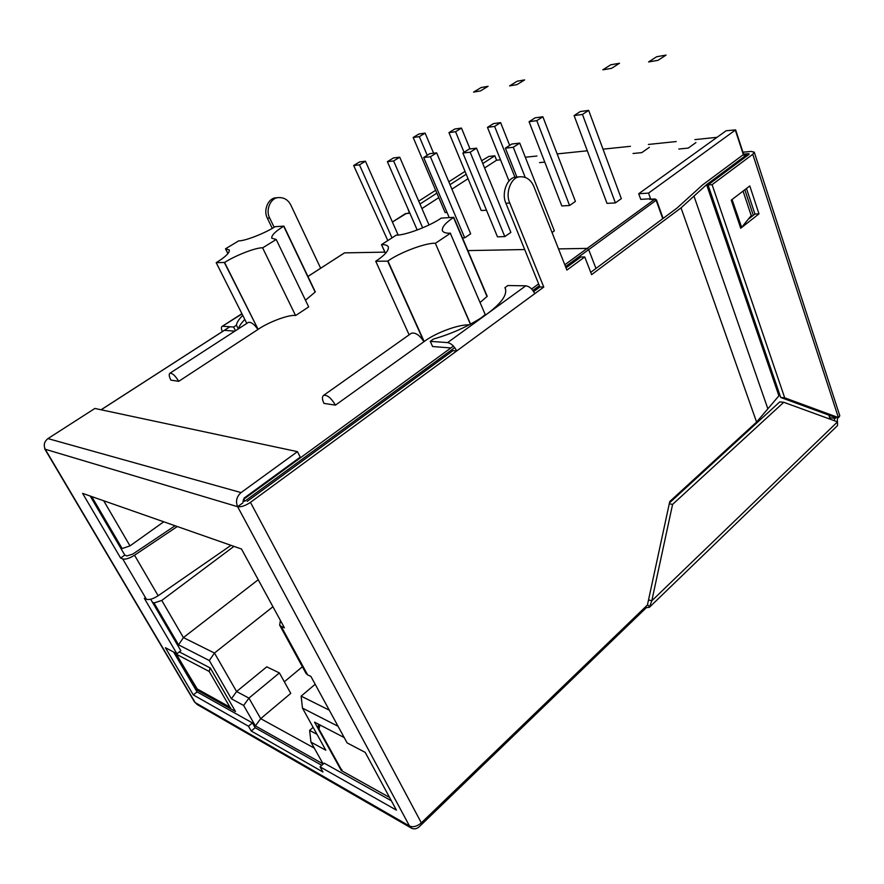 <?xml version="1.0" encoding="UTF-8"?>
<svg xmlns="http://www.w3.org/2000/svg" width="884" height="884" viewBox="0 0 884 884"><rect width="100%" height="100%" fill="white"/><g stroke="black" fill="none" stroke-linecap="round" stroke-linejoin="round"><path stroke-width="1.33" d="M409.126 334.815L375.733 261.244L387.667 261.145L423.933 341.699L335.445 405.137L323.953 403.391C322.074 399.424 321.953 396.75 323.599 395.369C327.268 394.761 331.213 398.021 335.445 405.137M469.15 324.87C458.464 324.295 435.138 333.091 424.165 341.533L423.933 341.699C419.646 335.169 415.458 332.351 411.392 333.235L323.599 395.369M179.308 651.884L210.293 667.995L235.498 711.51L197.353 690.216L198.005 689.686M197.353 690.216L175.43 652.978M344.207 737.565L314.56 722.162L341.279 770.528L342.02 769.865M341.279 770.528L389.568 797.467M314.306 748.129L260.681 718.659L255.388 725.886L243.641 705.454L248.934 698.106L260.681 718.659L290.759 693.376L279.399 672.934L266.769 666.834L236.581 691.531L248.934 698.106L279.399 672.934M152.413 602.203L154.026 602.954L161.761 600.435L183.408 637.596L214.469 653.044L272.946 606.744M209.309 660.536L214.469 653.044L236.581 691.531L231.42 698.802L209.309 660.536L178.557 644.845L183.408 637.596L258.227 579.738M302.394 666.746L284.317 681.785M315.179 684.271L301.135 696.15L302.472 708.106L325.809 750.218L310.958 742.129L309.621 730.394L313.135 727.344M309.621 730.394L316.991 734.317M301.135 696.15L329.268 710.15M161.761 600.435L233.951 546.367M163.761 521.792L130.003 545.892L122.158 548.544L120.6 547.903M344.274 253.045L307.919 276.427M655.143 198.955L587.219 248.382L558.522 248.912L587.219 248.382L588.689 249.631L595.96 268.46L588.689 249.631L587.219 248.382L564.788 264.769M524.698 249.542L467.846 250.592L524.698 249.542M384.849 252.128L344.539 252.879L384.849 252.128M480.078 302.483L487.228 296.328L453.757 217.331L441.182 218.116C429.922 226.083 404.96 235.498 396.22 235.144L381.479 244.647L385.446 253.465M228.006 253.553L225.508 248.791L227.928 253.653M224.381 262.603L258.128 329.345L224.602 262.46L216.204 262.67L246.802 323.4M216.204 262.67L216.414 262.537C225.409 256.979 229.707 252.791 229.332 249.973L225.63 248.791M305.466 300.217L315.312 291.919L283.897 226.116L275.134 226.68C264.747 233.365 244.614 241.177 238.746 240.835L225.508 248.791M224.602 262.46C235.652 255.343 256.084 247.443 262.581 247.807L295.543 315.478C288.88 314.483 268.747 321.975 258.128 329.345M283.897 226.116L283.698 226.238C275.388 231.354 271.399 235.332 271.731 238.172L276.206 239.476L308.693 306.903L295.687 315.489M387.667 261.145L387.921 260.979C400.043 252.393 425.458 242.835 435.326 243.222L470.553 324.13M453.757 217.331L453.525 217.486C445.503 222.779 441.79 227.188 442.376 230.713C443.381 232.558 446.022 233.376 450.299 233.188L485.217 314.527L481.349 317.82M385.568 253.332L381.479 244.647M375.733 261.244L375.976 261.089C384.872 255.189 388.993 250.448 388.33 246.857C387.424 245.255 385.203 244.514 381.667 244.647M276.206 239.476L262.725 247.807M435.536 243.222L450.508 233.188M170.91 380.131L178.734 381.324C175.286 375.7 172.336 373.015 169.894 373.247C168.733 374.275 169.076 376.573 170.91 380.131M169.894 373.247L248.382 322.373C251.2 321.92 254.371 324.295 257.918 329.489L178.734 381.324M243.641 705.454L231.42 698.802M103.715 500.764L130.003 545.892M122.158 548.544L91.715 496.565M310.958 742.129L323.146 763.975L255.388 725.886M338.053 726.272L302.472 708.106M178.557 644.845L154.026 602.954M655.994 199.718L650.514 199.342M482.786 163.54L494.808 155.794L488.841 156.435L481.636 160.711M650.58 198.767L648.536 193.11L735.621 129.882L726.129 130.755L638.701 193.74L640.745 199.353L650.58 198.767L649.718 199.397M717.012 137.318L694.912 139.617M676.205 141.562L648.381 144.446M630.447 146.313L603.01 149.164M587.308 150.788L557.163 153.915M536.953 156.015L525.306 157.23M500.521 159.805L496.598 160.214L494.808 155.794M407.712 208.226L409.391 212.911L405.181 213.784M421.933 208.558L438.784 197.64M451.901 189.154L468.045 178.701M484.598 167.982L496.598 160.214M539.527 162.612L544.776 162.103M413.182 137.484L419.325 136.655L425.127 133.119L418.95 133.981L413.182 137.484L445.149 212.58L447.05 212.469M448.962 132.622L455.569 131.716L461.47 128.07L454.84 128.987L448.962 132.622L481.239 210.525L486.498 210.226M529.063 121.705L561.826 205.939L569.583 205.497L575.418 201.419L542.875 116.754L535.14 117.826L529.063 121.705L536.776 120.655L542.875 116.754M462.896 153.031L497.471 236.824L504.808 236.592L510.875 232.393L476.52 148.169L469.216 149.031L462.896 153.031L470.166 152.203L476.52 148.169M462.476 237.907L464.708 237.84L470.675 233.796L436.641 152.855L429.889 153.65L423.679 157.507L430.409 156.744L436.641 152.855M574.103 115.572L607.01 203.375L615.397 202.9L621.319 198.657L588.667 110.389L580.28 111.55L574.103 115.572L582.468 114.434L588.667 110.389M353.666 165.518L359.457 164.855L365.457 161.22L359.633 161.905L353.666 165.518L387.656 240.227M552.036 232.514L554.345 230.879L519.737 143.097L511.814 144.026L505.372 148.169L513.273 147.274L519.737 143.097M695.929 142.589L688.227 148.103L678.801 149.02M649.397 147.308L641.773 152.634L633.032 153.484M465.017 171.385L448.818 181.806M435.646 190.27L418.729 201.143M648.536 193.11L638.701 193.74M419.966 204.038L436.873 193.143M450.011 184.668L466.199 174.236M505.372 148.169L516.897 177.032M513.273 147.274L525.195 177.319M419.325 136.655L427.237 155.308M425.127 133.119L433.602 153.219M359.457 164.855L391.855 237.575M365.457 161.22L398.154 235.011M455.569 131.716L464.056 152.291M461.47 128.07L470.023 148.932M494.609 126.401L500.609 122.633L493.46 123.616L487.471 127.373L494.609 126.401L514.963 177.308M487.471 127.373L509.04 181.01M500.609 122.633L509.67 145.407M536.776 120.655L569.583 205.497M582.468 114.434L615.397 202.9M393.612 160.954L399.723 157.197L393.468 157.927L387.38 161.662L393.612 160.954L422.685 227.851M387.38 161.662L417.226 230.028M399.723 157.197L429.016 224.967M423.679 157.507L449.017 217.099M430.409 156.744L464.708 237.84M470.166 152.203L504.808 236.592M619.507 63.261L610.756 64.797L602.811 69.836L611.551 68.333L619.507 63.261M666.072 55.084L656.624 56.753L648.58 61.957L658.016 60.322L666.072 55.084M509.56 85.903L516.941 84.632L524.654 79.903L517.25 81.195L509.56 85.903M473.581 92.102L480.465 90.919L488.067 86.312L481.161 87.527L473.581 92.102M751.588 215.155L741.654 227.354L732.04 199.541M741.654 227.354L740.472 227.553M749.798 185.949L731.245 200.138L740.704 228.249L758.98 213.862L749.798 185.949M758.98 213.862L754.925 214.038L746.472 188.491M748.14 219.354L754.925 214.038M747.002 155.904L746.649 154.833L742.604 155.186L702.592 184.911L677.011 208.06L590.744 272.349M746.649 154.833L706.603 184.645L681.045 207.862L591.628 274.637L584.766 256.957L580.832 257.001L566.003 267.863M779.787 394.783L756.582 422.077L681.045 207.862M244.824 319.478C241.188 323.124 239.133 326.185 238.658 328.671M242.757 315.367C238.735 319.378 236.636 322.649 236.448 325.213L238.315 328.892M504.908 287.676L505.35 288.549C507.35 294.836 501.405 303.19 487.515 313.621L525.803 285.819L507.869 285.543L504.908 287.676L505.626 289.411M487.515 313.621C471.614 324.782 453.603 333.257 433.48 339.036L430.265 341.346L447.602 342.605L487.515 313.621M277.731 197.685L275.742 197.817C268.239 198.149 263.023 210.414 267.355 218.149L272.272 228.359M320.66 268.261L290.88 205.176C288.129 199.751 283.863 197.231 278.073 197.618C270.559 197.95 265.333 210.248 269.675 218.005L274.139 227.276M242.028 313.93L222.127 326.384C221.111 327.157 221.199 328.892 222.381 331.577M222.845 326.251L233.619 327.036L236.448 325.213M224.956 330.373L234.846 331.146M233.619 327.036L235.498 330.726M519.648 176.8L515.77 177.132C507.294 177.441 501.151 193.231 505.913 203.265L539.892 286.98L543.77 287.046L509.77 203.022C505.007 192.955 511.162 177.109 519.648 176.8C526.19 176.38 530.952 179.684 533.936 186.701L566.887 270.084L584.766 256.957M515.77 177.132L518.643 177.032M525.803 285.819C529.483 286.372 532.466 288.991 534.754 293.665L456.708 350.959C454.221 346.152 451.194 343.368 447.602 342.605M430.265 341.346L432.596 346.528L449.934 347.876M247.155 501.394L452.962 350.661L456.708 350.959L250.459 502.355L421.348 822.871L647.431 605.021L669.752 501.537L756.582 422.077M784.705 397.822L838.397 417.579L752.77 154.291L712.095 184.668L784.705 397.822L780.694 397.446L834.385 417.149L838.717 417.546L839.789 415.701L754.251 152.158L751.212 151.429L742.936 152.181M743.566 154.103L748.173 153.694L749.179 153.938L748.682 154.645L708.04 184.944L780.694 397.446M712.095 184.668L708.04 184.944M752.77 154.291L754.251 152.158M645.939 606.457L646.414 607.617L649.397 607.308L651.806 600.8L837.513 421.867L837.535 425.569L649.607 607.109M830.054 417.789L834.573 418.276L834.43 420.74M391.347 800.771L324.196 763.146L320.052 766.826L396.408 810.131L365.214 752.383L347.114 742.903L310.903 676.426L307.665 674.912L281.222 626.447L279.653 625.099L280.416 620.469M307.665 674.912L306.041 673.453L279.653 625.099M646.414 607.617L419.535 826.452C417.071 828.783 414.486 829.413 411.8 828.352L409.535 826.054L237.63 506.698C241.1 507.195 245.376 505.747 250.459 502.355M837.601 417.491L837.27 421.779M649.762 606.921L647.486 604.778M648.536 599.904L651.806 600.8L672.58 504.41L669.265 503.769M837.513 421.867L783.765 402.286L779.765 401.888L669.453 502.919M783.765 402.286L672.58 504.41M834.187 417.071L834.573 418.276L835.071 417.314M836.618 417.414L835.082 418.386M834.385 417.149L837.181 417.447M281.222 626.447L284.416 627.806L241.487 549.008L82.599 493.371L120.633 558.036L122.71 558.931L146.424 599.286L144.302 598.291L176.922 653.751L165.407 647.718L193.298 694.923L248.47 726.217L251.255 731.035L322.947 771.997L320.052 766.826M175.065 525.748L132.777 554.08L126.887 555.937L124.788 555.064L120.633 558.036M124.788 555.064L90.201 496.034M177.297 526.533L134.534 555.218C129.462 558.379 125.517 559.616 122.71 558.931M231 545.329L158.148 595.739C153.175 598.91 149.263 600.092 146.424 599.286M150.689 599.253L180.833 650.701L176.922 653.751M321.765 765.312L255.178 727.731L252.404 722.913L197.066 691.896L193.298 694.923M197.066 691.896L173.573 651.994M252.404 722.913L248.47 726.217M255.178 727.731L251.255 731.035M543.77 287.046L534.754 293.665M539.892 286.98L533.671 291.543M44.719 448.21L45.228 449.249C43.36 445.094 44.266 441.547 47.957 438.597L94.886 408.452L297.444 451.647L300.24 457.138L244.039 498.156M411.414 828.131L197.165 704.493L194.535 701.973L44.73 448.906M421.348 822.871C417.093 826.429 413.159 827.49 409.535 826.054L195.154 702.57L45.228 449.249L237.63 506.698C235.442 501.294 236.592 496.598 241.067 492.587L297.444 451.647M242.901 502.841L237.63 506.698M295.543 315.478L262.581 247.807M315.113 292.052L283.698 226.238M470.387 324.218L435.326 243.222M424.165 341.533L387.921 260.979M487.007 296.494L453.525 217.486M828.838 415.115L830.175 419.193M454.73 347.622L245.1 500.974L242.967 501.692L243.542 499.349L453.437 346.075M531.66 288.957L538.632 283.863M101.152 409.789L229.917 326.771M307.941 276.471L344.395 252.912M532.908 290.427L539.373 285.698M565.506 266.581L656.138 200.281L662.757 218.679M742.494 434.961L742.781 435.757M648.337 600.811L649.11 600.07M829.225 415.259L830.419 419.281M245.1 500.974L243.542 499.349M408.784 213.309L405.447 213.608L392.397 222.017L406.187 213.563M735.366 130.235L743.532 155.109M341.014 768.981L318.98 729.09L319.931 725.013M209.199 671.464L176.48 654.293L196.723 688.691L229.906 707.156L209.199 671.464L210.049 667.917M751.201 215.585L743.068 191.099M752.859 214.005L744.825 189.751M767.831 408.717L693.973 196.115M778.837 395.645L706.603 184.645M269.675 218.005L267.355 218.149M505.913 203.265L509.77 203.022M748.173 153.694L748.527 154.766M158.148 595.739L134.534 555.218M47.957 438.597L241.067 492.587M742.814 434.674L743.101 435.458M229.84 326.771L101.074 409.778M650.06 199.254L655.044 198.966L656.447 199.85L663.122 218.414M735.621 129.882L743.886 155.076M341.799 769.743L340.241 768.218L318.218 728.361L318.384 724.151M197.441 689.365L176.06 653.906M230.636 707.852L197.43 689.365M275.742 197.817L278.073 197.618M222.127 326.384L241.907 313.687"/></g></svg>
